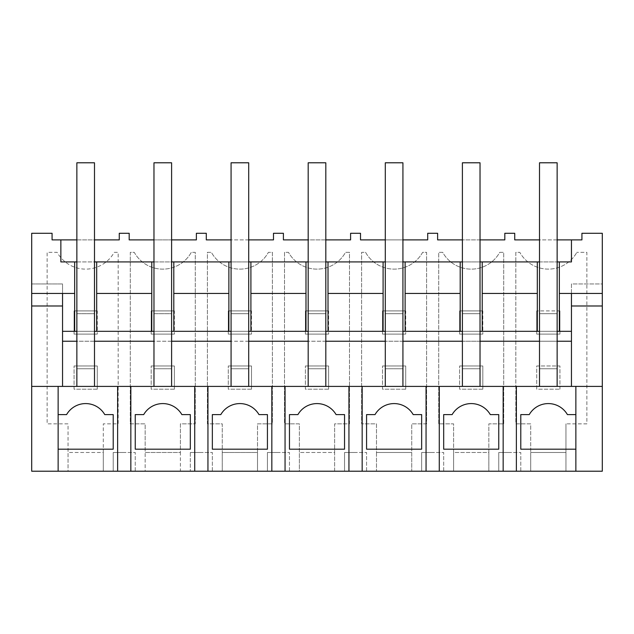 <?xml version="1.0" encoding="UTF-8"?>
<svg xmlns="http://www.w3.org/2000/svg" width="634" height="634" viewBox="0 0 634 634"><rect width="100%" height="100%" fill="white"/><g stroke="black" fill="none" stroke-linecap="round" stroke-linejoin="round"><path stroke-width="0.48" stroke-dasharray="3.17 2.38" d="M31.7 233.28L31.7 471.213L68.052 471.213L68.052 423.853L47.122 423.853L47.122 252.332L57.155 252.332A32.619 32.619 0 0 0 114.199 252.332L118.17 252.332L118.17 423.853L103.302 423.853L103.302 452.494L68.052 452.494L68.052 423.853L47.122 423.853L47.122 252.332L57.155 252.332A32.619 32.619 0 0 0 114.199 252.332L118.17 252.332L118.17 423.853L103.302 423.853L103.302 471.213L145.162 471.213L145.162 423.853L130.287 423.853L130.287 252.332L134.257 252.332A32.619 32.619 0 0 0 191.31 252.332L195.28 252.332L195.28 423.853L180.405 423.853L180.405 452.494L145.162 452.494L145.162 423.853L130.287 423.853L130.287 252.332L134.257 252.332A32.619 32.619 0 0 0 191.31 252.332L195.28 252.332L195.28 423.853L180.405 423.853L180.405 471.213L222.265 471.213L222.265 423.853L207.397 423.853L207.397 252.332L211.368 252.332A32.619 32.619 0 0 0 268.412 252.332L272.39 252.332L272.39 423.853L257.515 423.853L257.515 452.494L222.265 452.494L222.265 423.853L207.397 423.853L207.397 252.332L211.368 252.332A32.619 32.619 0 0 0 268.412 252.332L272.39 252.332L272.39 423.853L257.515 423.853L257.515 471.213L299.375 471.213L299.375 423.853L284.507 423.853L284.507 252.332L288.478 252.332A32.619 32.619 0 0 0 345.522 252.332L349.493 252.332L349.493 423.853L334.625 423.853L334.625 452.494L299.375 452.494L299.375 423.853L284.507 423.853L284.507 252.332L288.478 252.332A32.619 32.619 0 0 0 345.522 252.332L349.493 252.332L349.493 423.853L334.625 423.853L334.625 471.213L376.485 471.213L376.485 423.853L361.61 423.853L361.61 252.332L365.588 252.332A32.619 32.619 0 0 0 422.632 252.332L426.603 252.332L426.603 423.853L411.735 423.853L411.735 452.494L376.485 452.494L376.485 423.853L361.61 423.853L361.61 252.332L365.588 252.332A32.619 32.619 0 0 0 422.632 252.332L426.603 252.332L426.603 423.853L411.735 423.853L411.735 471.213L453.595 471.213L453.595 423.853L438.72 423.853L438.72 252.332L442.69 252.332A32.619 32.619 0 0 0 499.743 252.332L503.713 252.332L503.713 423.853L488.838 423.853L488.838 452.494L453.595 452.494L453.595 423.853L438.72 423.853L438.72 252.332L442.69 252.332A32.619 32.619 0 0 0 499.743 252.332L503.713 252.332L503.713 423.853L488.838 423.853L488.838 471.213L530.698 471.213L530.698 423.853L515.83 423.853L515.83 252.332L519.801 252.332A32.627 32.627 0 0 0 576.845 252.332A32.627 32.627 0 0 1 519.801 252.332L515.83 252.332L515.83 423.853L530.698 423.853L530.698 452.494L565.948 452.494L530.698 452.494L530.698 471.213L602.3 471.213L602.3 233.28L581.925 233.28L581.925 239.89L514.729 239.89L514.729 233.28L504.815 233.28L504.815 239.89L437.619 239.89L437.619 233.28L427.704 233.28L427.704 239.89L360.508 239.89L360.508 233.28L350.594 233.28L350.594 239.89L283.406 239.89L283.406 233.28L273.492 233.28L273.492 239.89L206.296 239.89L206.296 233.28L196.382 233.28L196.382 239.89L129.185 239.89L129.185 233.28L119.271 233.28L119.271 239.89L52.075 239.89L52.075 233.28L31.7 233.28M74.661 261.921L74.661 331.32L94.49 331.32L76.865 331.32L76.865 162.787L76.865 386.399L94.49 386.399L76.865 386.399L94.49 386.399L94.49 368.774L76.865 368.774L76.865 386.399L62.544 386.399L62.544 283.953L31.7 283.953L31.7 293.447L74.661 293.447M62.544 293.447L62.544 283.953L31.7 283.953L31.7 293.447M565.948 471.213L565.948 423.853L565.948 471.213M586.878 423.869L565.948 423.853L586.878 423.853L586.878 252.332L576.845 252.332L586.878 252.332L586.878 423.869M103.302 471.213L68.052 471.213L68.052 452.494L103.302 452.494L103.302 471.213M180.405 471.213L145.162 471.213L145.162 452.494L180.405 452.494L180.405 471.213M257.515 471.213L222.265 471.213L222.265 452.494L257.515 452.494L257.515 471.213M334.625 471.213L299.375 471.213L299.375 452.494L334.625 452.494L334.625 471.213M411.735 471.213L376.485 471.213L376.485 452.494L411.735 452.494L411.735 471.213M488.838 471.213L453.595 471.213L453.595 452.494L488.838 452.494L488.838 471.213M113.217 471.213L135.248 471.213L135.248 452.494L124.232 452.494L135.248 452.494L135.248 471.213L113.217 471.213L113.217 452.494L124.232 452.494L113.217 452.494L113.217 471.213M498.752 471.213L520.783 471.213L520.783 452.494L509.768 452.494L520.783 452.494L520.783 471.213L498.752 471.213L498.752 452.494L509.768 452.494L498.752 452.494L498.752 471.213M344.539 471.213L366.571 471.213L366.571 452.494L355.555 452.494L366.571 452.494L366.571 471.213L344.539 471.213L344.539 452.494L355.555 452.494L344.539 452.494L344.539 471.213M421.65 471.213L443.681 471.213L443.681 452.494L432.665 452.494L443.681 452.494L443.681 471.213L421.65 471.213L421.65 452.494L432.665 452.494L421.65 452.494L421.65 471.213M267.429 471.213L289.461 471.213L289.461 452.494L278.445 452.494L289.461 452.494L289.461 471.213L267.429 471.213L267.429 452.494L278.445 452.494L267.429 452.494L267.429 471.213M201.335 471.213L212.35 471.213L212.35 452.494L201.335 452.494L212.35 452.494L212.35 471.213L190.319 471.213L201.335 471.213M76.865 386.399L602.3 386.399M62.544 386.399L31.7 386.399M62.544 305.984L31.7 305.984M539.51 261.921L557.135 261.921M60.864 239.89L60.864 261.921L571.456 261.921M76.865 261.921L94.49 261.921M153.975 261.921L171.6 261.921M231.077 261.921L248.702 261.921M308.187 261.921L325.813 261.921M385.298 261.921L402.923 261.921M462.4 261.921L480.025 261.921M76.865 239.89L94.49 239.89M117.623 471.213L117.623 386.399M66.594 414.596A22.032 22.032 0 0 1 104.753 414.596L113.217 414.596L113.217 449.189L58.138 449.189L58.138 414.596M62.544 331.32L74.661 331.32M94.49 331.32L76.865 331.32L94.49 331.32L94.49 162.787L94.49 331.32L94.49 313.695L76.865 313.695L76.865 331.32L76.865 313.695L94.49 313.695L94.49 331.32L153.975 331.32L153.975 313.695L171.6 313.695L171.6 331.32L153.975 331.32L571.456 331.32M557.135 331.32L557.135 162.787L539.51 162.787L539.51 313.695L557.135 313.695L557.135 331.32L539.51 331.32L539.51 313.695L557.135 313.695L539.51 313.695L539.51 331.32L539.51 162.787L557.135 162.787L557.135 331.32L557.135 313.695L539.51 313.695L539.51 331.32L557.135 331.32L539.51 331.32M480.025 331.32L480.025 162.787L462.4 162.787L462.4 313.695L480.025 313.695L480.025 331.32L462.4 331.32L462.4 313.695L480.025 313.695L462.4 313.695L462.4 331.32L462.4 162.787L480.025 162.787L480.025 331.32L480.025 313.695L462.4 313.695L462.4 331.32L480.025 331.32L462.4 331.32M402.923 331.32L402.923 162.787L385.298 162.787L385.298 313.695L402.923 313.695L402.923 331.32L385.298 331.32L385.298 313.695L402.923 313.695L385.298 313.695L385.298 331.32L385.298 162.787L402.923 162.787L402.923 331.32L402.923 313.695L385.298 313.695L385.298 331.32L402.923 331.32L385.298 331.32M325.813 331.32L325.813 162.787L308.187 162.787L308.187 313.695L325.813 313.695L325.813 331.32L308.187 331.32L308.187 313.695L325.813 313.695L308.187 313.695L308.187 331.32L308.187 162.787L325.813 162.787L325.813 331.32L325.813 313.695L308.187 313.695L308.187 331.32L325.813 331.32L308.187 331.32M248.702 331.32L248.702 162.787L231.077 162.787L231.077 313.695L248.702 313.695L248.702 331.32L231.077 331.32L231.077 313.695L248.702 313.695L231.077 313.695L231.077 331.32L231.077 162.787L248.702 162.787L248.702 331.32L248.702 313.695L231.077 313.695L231.077 331.32L248.702 331.32L231.077 331.32M96.693 261.921L96.693 331.32M557.135 239.89L539.51 239.89M480.025 239.89L462.4 239.89M402.923 239.89L385.298 239.89M325.813 239.89L308.187 239.89M248.702 239.89L231.077 239.89M171.6 239.89L153.975 239.89M97.279 310.906L74.075 310.906L74.075 334.11L97.279 334.11L74.075 334.11L74.075 310.906L97.279 310.906L97.279 334.11L97.279 310.906M97.279 389.189L74.075 389.189L74.075 365.984L74.075 389.189L97.279 389.189L97.279 365.984L74.075 365.984L97.279 365.984L97.279 389.189M557.135 341.235L539.51 341.235L539.51 386.399L557.135 386.399L557.135 368.774L539.51 368.774L557.135 368.774L557.135 341.235M62.544 341.235L571.456 341.235M94.49 341.235L76.865 341.235L76.865 368.774L94.49 368.774L94.49 341.235M171.6 341.235L153.975 341.235L153.975 368.774L171.6 368.774L171.6 341.235M248.702 341.235L231.077 341.235L231.077 368.774L248.702 368.774L248.702 341.235M325.813 341.235L308.187 341.235L308.187 368.774L325.813 368.774L325.813 341.235M402.923 341.235L385.298 341.235L385.298 368.774L402.923 368.774L402.923 341.235M480.025 341.235L462.4 341.235L462.4 368.774L480.025 368.774L480.025 341.235M96.693 293.447L151.772 293.447M571.456 293.447L571.456 283.953L602.3 283.953L602.3 293.447L559.339 293.447M602.3 305.984L571.456 305.984L571.456 283.953L602.3 283.953L602.3 293.447M537.307 261.921L537.307 331.32M559.339 261.921L559.339 331.32M520.783 414.596L520.783 449.189L575.862 449.189L575.862 386.399M516.377 471.213L516.377 386.399M559.925 310.906L559.925 334.11L536.721 334.11L536.721 310.906L536.721 334.11L559.925 334.11L559.925 310.906L536.721 310.906L559.925 310.906M559.925 389.189L559.925 365.984L536.721 365.984L536.721 389.189L559.925 389.189L536.721 389.189L536.721 365.984L559.925 365.984L559.925 389.189M571.456 305.984L571.456 386.399M537.307 293.447L482.228 293.447M575.862 449.189L575.862 414.596L567.406 414.596A22.032 22.032 0 0 0 529.247 414.596M557.135 386.399L557.135 368.774L539.51 368.774L539.51 386.399L557.135 386.399L539.51 386.399M151.772 261.921L151.772 331.32M171.6 331.32L171.6 162.787L153.975 162.787L153.975 313.695L171.6 313.695L171.6 331.32L171.6 313.695L153.975 313.695L153.975 331.32L153.975 162.787L171.6 162.787L171.6 313.695L153.975 313.695L153.975 331.32L171.6 331.32L153.975 331.32M173.803 261.921L173.803 331.32M194.725 471.213L194.725 386.399M130.842 471.213L130.842 386.399M190.319 452.494L201.335 452.494L190.319 452.494L190.319 471.213L190.319 452.494M174.382 310.906L151.185 310.906L151.185 334.11L174.382 334.11L151.185 334.11L151.185 310.906L174.382 310.906L174.382 334.11L174.382 310.906M174.382 389.189L151.185 389.189L151.185 365.984L151.185 389.189L174.382 389.189L174.382 365.984L151.185 365.984L174.382 365.984L174.382 389.189M173.803 293.447L228.874 293.447M171.6 386.399L171.6 368.774L153.975 368.774L153.975 386.399L171.6 386.399L171.6 368.774L153.975 368.774L153.975 386.399L171.6 386.399L153.975 386.399M135.248 414.596L135.248 449.189L190.327 449.189L190.327 414.596L181.863 414.596A22.032 22.032 0 0 0 143.704 414.596M228.874 261.921L228.874 331.32M250.906 261.921L250.906 331.32M271.835 471.213L271.835 386.399M207.944 471.213L207.944 386.399M251.492 310.906L228.288 310.906L228.288 334.11L251.492 334.11L228.288 334.11L228.288 310.906L251.492 310.906L251.492 334.11L251.492 310.906M251.492 389.189L228.288 389.189L228.288 365.984L228.288 389.189L251.492 389.189L251.492 365.984L228.288 365.984L251.492 365.984L251.492 389.189M250.906 293.447L305.984 293.447M248.702 386.399L248.702 368.774L231.077 368.774L231.077 386.399L248.702 386.399L248.702 368.774L231.077 368.774L231.077 386.399L248.702 386.399L231.077 386.399M212.35 414.596L212.35 449.189L267.429 449.189L267.429 414.596L258.973 414.596A22.032 22.032 0 0 0 220.814 414.596M305.984 261.921L305.984 331.32M328.016 261.921L328.016 331.32M348.946 471.213L348.946 386.399M285.054 471.213L285.054 386.399M328.602 310.906L305.398 310.906L305.398 334.11L328.602 334.11L305.398 334.11L305.398 310.906L328.602 310.906L328.602 334.11L328.602 310.906M328.602 389.189L305.398 389.189L305.398 365.984L305.398 389.189L328.602 389.189L328.602 365.984L305.398 365.984L328.602 365.984L328.602 389.189M328.016 293.447L383.094 293.447M325.813 386.399L325.813 368.774L308.187 368.774L308.187 386.399L325.813 386.399L325.813 368.774L308.187 368.774L308.187 386.399L325.813 386.399L308.187 386.399M289.461 414.596L289.461 449.189L344.539 449.189L344.539 414.596L336.075 414.596A22.032 22.032 0 0 0 297.925 414.596M383.094 261.921L383.094 331.32M405.126 261.921L405.126 331.32M426.056 471.213L426.056 386.399M362.165 471.213L362.165 386.399M405.712 310.906L382.508 310.906L382.508 334.11L405.712 334.11L382.508 334.11L382.508 310.906L405.712 310.906L405.712 334.11L405.712 310.906M405.712 389.189L382.508 389.189L382.508 365.984L382.508 389.189L405.712 389.189L405.712 365.984L382.508 365.984L405.712 365.984L405.712 389.189M405.126 293.447L460.197 293.447M402.923 386.399L402.923 368.774L385.298 368.774L385.298 386.399L402.923 386.399L402.923 368.774L385.298 368.774L385.298 386.399L402.923 386.399L385.298 386.399M366.571 414.596L366.571 449.189L421.65 449.189L421.65 414.596L413.186 414.596A22.032 22.032 0 0 0 375.027 414.596M460.197 261.921L460.197 331.32M482.228 261.921L482.228 331.32M503.158 471.213L503.158 386.399M439.275 471.213L439.275 386.399M482.815 310.906L459.618 310.906L459.618 334.11L482.815 334.11L459.618 334.11L459.618 310.906L482.815 310.906L482.815 334.11L482.815 310.906M482.815 389.189L459.618 389.189L459.618 365.984L459.618 389.189L482.815 389.189L482.815 365.984L459.618 365.984L482.815 365.984L482.815 389.189M480.025 386.399L480.025 368.774L462.4 368.774L462.4 386.399L480.025 386.399L480.025 368.774L462.4 368.774L462.4 386.399L480.025 386.399L462.4 386.399M443.681 414.596L443.681 449.189L498.752 449.189L498.752 414.596L490.296 414.596A22.032 22.032 0 0 0 452.137 414.596M76.865 331.32L76.865 313.695L94.49 313.695L76.865 313.695L76.865 162.787L94.49 162.787L76.865 162.787L94.49 162.787L94.49 368.774L76.865 368.774L94.49 368.774L94.49 386.399M153.975 162.787L153.975 368.774L171.6 368.774L171.6 162.787L153.975 162.787M231.077 162.787L231.077 368.774L248.702 368.774L248.702 162.787L231.077 162.787M308.187 162.787L308.187 368.774L325.813 368.774L325.813 162.787L308.187 162.787M385.298 162.787L385.298 368.774L402.923 368.774L402.923 162.787L385.298 162.787M462.4 162.787L462.4 368.774L480.025 368.774L480.025 162.787L462.4 162.787M539.51 162.787L539.51 368.774L557.135 368.774L557.135 162.787L539.51 162.787"/><path stroke-width="0.95" d="M31.7 293.447L74.661 293.447L74.661 261.921L60.864 261.921L60.864 239.89L52.075 239.89L52.075 233.28L31.7 233.28L31.7 471.213L58.138 471.213L58.138 386.399L31.7 386.399M130.842 471.213L602.3 471.213L602.3 386.399L58.138 386.399L58.138 414.596L66.594 414.596A22.032 22.032 0 0 1 104.753 414.596L113.217 414.596L113.217 449.189L58.138 449.189L58.138 471.213L130.842 471.213L130.842 386.399M62.544 305.984L31.7 305.984M74.661 331.32L74.661 293.447M537.307 261.921L482.228 261.921L482.228 293.447L537.307 293.447L537.307 261.921L539.51 261.921M557.135 261.921L559.339 261.921L559.339 293.447L602.3 293.447L602.3 386.399M602.3 293.447L602.3 233.28L581.925 233.28L581.925 239.89L571.456 239.89L571.456 261.921L559.339 261.921M74.661 261.921L76.865 261.921M94.49 261.921L96.693 261.921L96.693 293.447L151.772 293.447L151.772 261.921L96.693 261.921M151.772 261.921L153.975 261.921M171.6 261.921L173.803 261.921L173.803 293.447L228.874 293.447L228.874 261.921L173.803 261.921M228.874 261.921L231.077 261.921M248.702 261.921L250.906 261.921L250.906 293.447L305.984 293.447L305.984 261.921L250.906 261.921M305.984 261.921L308.187 261.921M325.813 261.921L328.016 261.921L328.016 293.447L383.094 293.447L383.094 261.921L328.016 261.921M383.094 261.921L385.298 261.921M402.923 261.921L405.126 261.921L405.126 293.447L460.197 293.447L460.197 261.921L405.126 261.921M460.197 261.921L462.4 261.921M480.025 261.921L482.228 261.921M60.864 239.89L76.865 239.89M94.49 239.89L119.271 239.89L119.271 233.28L129.185 233.28L129.185 239.89L153.975 239.89M117.623 471.213L117.623 386.399M62.544 293.447L62.544 386.399M557.135 331.32L571.456 331.32L571.456 341.235L557.135 341.235L557.135 386.399L557.135 162.787L539.51 162.787L539.51 386.399L539.51 341.235L480.025 341.235L480.025 386.399L480.025 162.787L462.4 162.787L462.4 386.399L462.4 341.235L402.923 341.235L402.923 386.399L402.923 162.787L385.298 162.787L385.298 386.399L385.298 341.235L325.813 341.235L325.813 386.399L325.813 162.787L308.187 162.787L308.187 386.399L308.187 341.235L248.702 341.235L248.702 386.399L248.702 162.787L231.077 162.787L231.077 386.399L231.077 341.235L171.6 341.235L171.6 386.399L171.6 162.787L153.975 162.787L153.975 386.399L153.975 341.235L94.49 341.235L94.49 386.399L94.49 162.787L76.865 162.787L76.865 386.399L76.865 341.235L62.544 341.235M62.544 331.32L76.865 331.32M94.49 331.32L153.975 331.32M171.6 331.32L231.077 331.32M248.702 331.32L308.187 331.32M325.813 331.32L385.298 331.32M402.923 331.32L462.4 331.32M480.025 331.32L539.51 331.32M571.456 261.921L571.456 239.89L557.135 239.89M539.51 239.89L514.729 239.89L514.729 233.28L504.815 233.28L504.815 239.89L480.025 239.89M462.4 239.89L437.619 239.89L437.619 233.28L427.704 233.28L427.704 239.89L402.923 239.89M385.298 239.89L360.508 239.89L360.508 233.28L350.594 233.28L350.594 239.89L325.813 239.89M308.187 239.89L283.406 239.89L283.406 233.28L273.492 233.28L273.492 239.89L248.702 239.89M231.077 239.89L206.296 239.89L206.296 233.28L196.382 233.28L196.382 239.89L171.6 239.89M96.693 331.32L96.693 293.447M66.594 414.596L58.138 414.596M151.772 331.32L151.772 293.447M537.307 331.32L537.307 293.447M559.339 331.32L559.339 293.447M575.862 414.596L567.406 414.596A22.032 22.032 0 0 0 529.247 414.596L520.783 414.596L520.783 449.189L575.862 449.189L575.862 471.213L575.862 386.399M516.377 471.213L516.377 386.399M503.158 471.213L503.158 386.399M571.456 305.984L602.3 305.984M482.228 331.32L482.228 293.447M571.456 293.447L571.456 331.32M529.247 414.596L520.783 414.596M571.456 341.235L571.456 386.399M173.803 331.32L173.803 293.447M194.725 471.213L194.725 386.399M207.944 471.213L207.944 386.399M190.327 449.189L190.327 414.596L181.863 414.596A22.032 22.032 0 0 0 143.704 414.596L135.248 414.596L135.248 449.189L190.327 449.189M228.874 331.32L228.874 293.447M143.704 414.596L135.248 414.596M250.906 331.32L250.906 293.447M271.835 471.213L271.835 386.399M285.054 471.213L285.054 386.399M267.429 449.189L267.429 414.596L258.973 414.596A22.032 22.032 0 0 0 220.814 414.596L212.35 414.596L212.35 449.189L267.429 449.189M305.984 331.32L305.984 293.447M220.814 414.596L212.35 414.596M328.016 331.32L328.016 293.447M348.946 471.213L348.946 386.399M362.165 471.213L362.165 386.399M344.539 449.189L344.539 414.596L336.075 414.596A22.032 22.032 0 0 0 297.925 414.596L289.461 414.596L289.461 449.189L344.539 449.189M383.094 331.32L383.094 293.447M297.925 414.596L289.461 414.596M405.126 331.32L405.126 293.447M426.056 471.213L426.056 386.399M439.275 471.213L439.275 386.399M421.65 449.189L421.65 414.596L413.186 414.596A22.032 22.032 0 0 0 375.027 414.596L366.571 414.596L366.571 449.189L421.65 449.189M460.197 331.32L460.197 293.447M375.027 414.596L366.571 414.596M498.752 449.189L498.752 414.596L490.296 414.596A22.032 22.032 0 0 0 452.137 414.596L443.681 414.596L443.681 449.189L498.752 449.189M452.137 414.596L443.681 414.596"/></g></svg>
